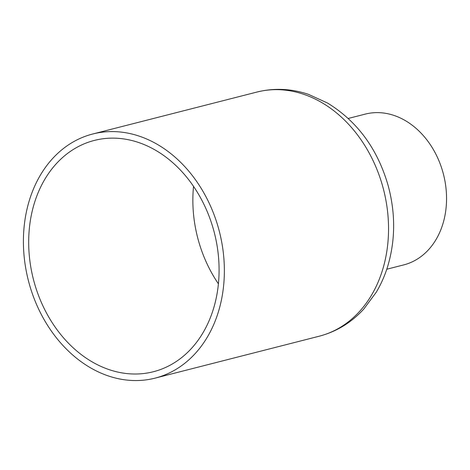 <?xml version="1.0" encoding="UTF-8"?>
<svg xmlns="http://www.w3.org/2000/svg" width="470" height="470" viewBox="0 0 470 470"><rect width="100%" height="100%" fill="white"/><g stroke="black" fill="none" stroke-linecap="round" stroke-linejoin="round"><path stroke-width="0.7" d="M386.775 269.228L403.759 264.892A77.808 60.894 -104.3 0 0 406.72 264.028A77.808 60.894 -104.3 0 0 442.993 172.525A77.808 60.894 -104.3 0 0 365.243 114.11L348.258 118.452M89.799 141.74A119.362 93.413 -104.3 0 0 34.151 282.112A119.362 93.413 -104.3 0 0 153.426 371.723A119.362 93.413 -104.3 0 0 214.396 232.956A119.362 93.413 -104.3 0 0 94.341 140.424A119.362 93.413 -104.3 0 0 89.799 141.74M87.913 135.401A125.984 98.6 -104.3 0 0 29.175 283.557A125.984 98.6 -104.3 0 0 155.065 378.139A125.984 98.6 -104.3 0 0 219.414 231.669A125.984 98.6 -104.3 0 0 92.702 134.009A125.984 98.6 -104.3 0 0 87.913 135.401M193.528 186.39A119.362 93.413 -104.3 0 0 218.415 283.821M155.065 378.139L319.242 336.203A125.984 98.6 -104.3 0 0 383.59 189.733A125.984 98.6 -104.3 0 0 256.879 92.067L92.702 134.009M319.242 336.203C336.544 331.644 351.401 322.585 363.821 309.013L376.264 292.217C380.976 284.309 384.748 275.814 387.586 266.719C395.429 240.617 395.652 213.686 388.244 185.92C377.686 149.031 357.429 121.395 327.473 103.006L308.42 94.335C291.2 88.577 274.022 87.819 256.879 92.067"/></g></svg>
